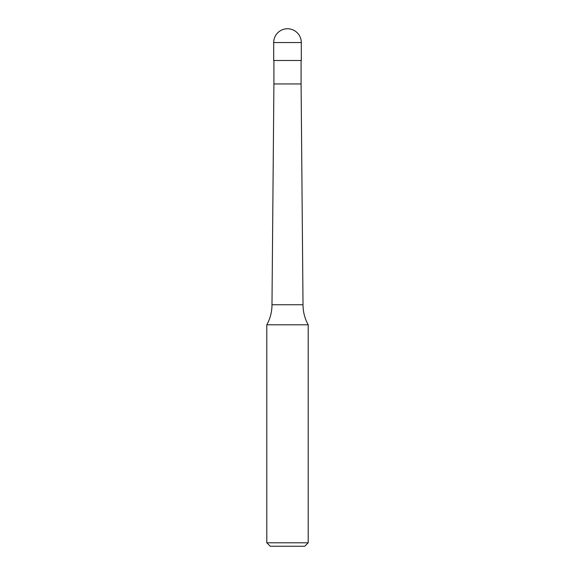 <?xml version="1.0" encoding="UTF-8"?>
<svg xmlns="http://www.w3.org/2000/svg" width="575" height="575" viewBox="0 0 575 575"><rect width="100%" height="100%" fill="white"/><g stroke="black" fill="none" stroke-linecap="round" stroke-linejoin="round"><path stroke-width="0.86" d="M273.7 42.55A13.8 13.8 0 0 1 287.5 28.75A13.8 13.8 0 0 1 301.3 42.55L273.7 42.55L273.7 60.49L301.3 60.49L301.3 42.55M271.982 304.75A41.4 41.4 0 0 1 266.8 324.803L308.2 324.803A41.4 41.4 0 0 1 303.018 304.75L271.982 304.75L273.908 83.95L301.092 83.95L301.092 60.49M308.2 542.8L304.75 546.25L270.25 546.25L266.8 542.8L308.2 542.8L308.2 324.803M301.092 83.95L303.018 304.75M266.8 542.8L266.8 324.803M273.908 83.95L273.908 60.49"/></g></svg>
